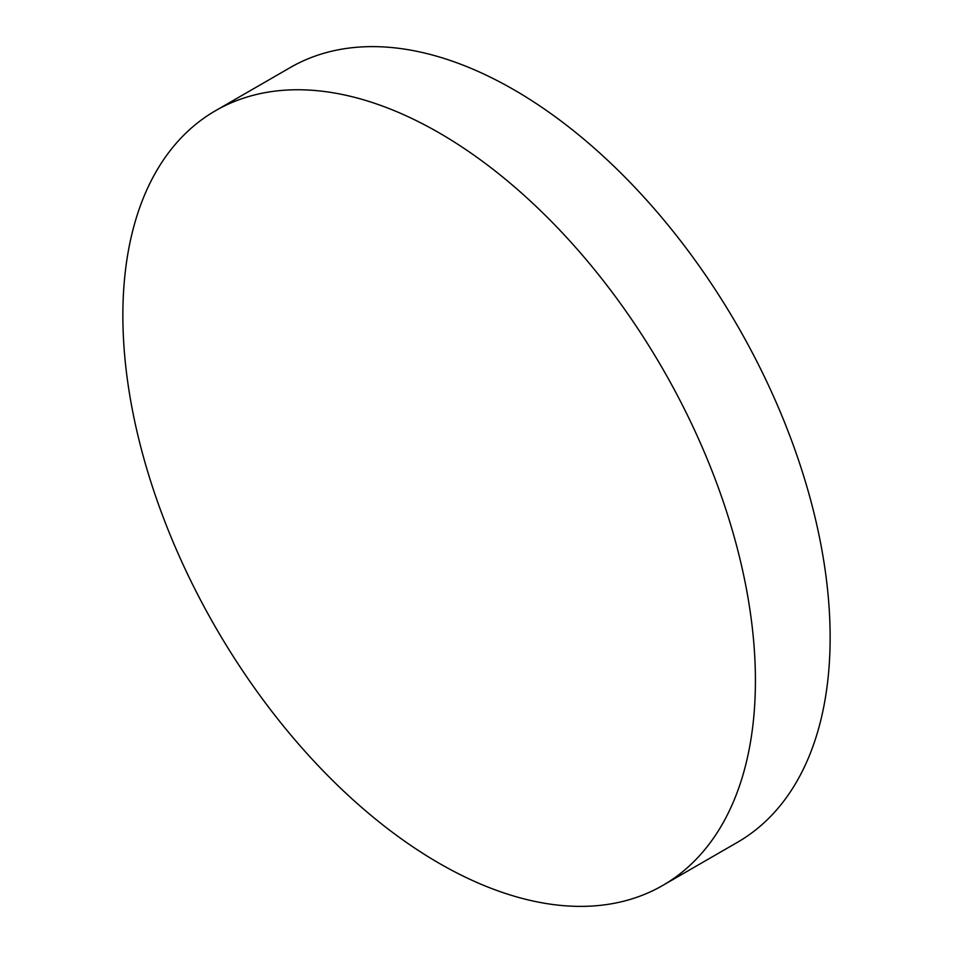 <?xml version="1.0" encoding="UTF-8"?>
<svg xmlns="http://www.w3.org/2000/svg" width="953" height="953" viewBox="0 0 953 953"><rect width="100%" height="100%" fill="white"/><g stroke="black" fill="none" stroke-linecap="round" stroke-linejoin="round"><path stroke-width="1.43" d="M439.142 863.275A447.279 258.239 -120 0 0 662.788 885.42A447.279 258.239 -120 0 0 731.344 527.009A447.279 258.239 -120 0 0 439.142 132.86A447.279 258.239 -120 0 0 215.509 110.715A447.279 258.239 -120 0 0 146.941 469.126A447.279 258.239 -120 0 0 439.142 863.275M662.788 885.42L737.491 842.285A447.279 258.239 -120 0 0 806.059 483.874A447.279 258.239 -120 0 0 513.858 89.725A447.279 258.239 -120 0 0 290.212 67.58L215.509 110.715"/></g></svg>
